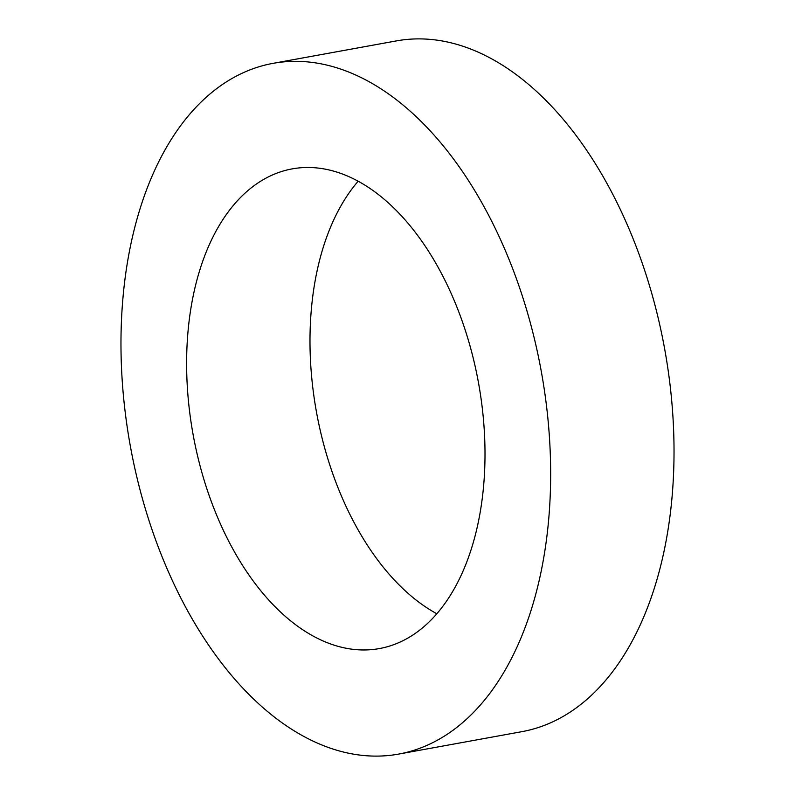 <?xml version="1.0" encoding="UTF-8"?>
<svg xmlns="http://www.w3.org/2000/svg" width="795" height="795" viewBox="0 0 795 795"><rect width="100%" height="100%" fill="white"/><g stroke="black" fill="none" stroke-linecap="round" stroke-linejoin="round"><path stroke-width="1.19" d="M272.973 63.361L396.347 40.913A351.032 208.846 79.7 0 1 653.361 299.159A351.032 208.846 79.7 0 1 522.027 731.639L398.653 754.087A351.032 208.846 79.7 0 1 141.639 495.841A351.032 208.846 79.7 0 1 272.973 63.361A351.032 208.846 79.7 0 1 529.987 321.607A351.032 208.846 79.7 0 1 398.653 754.087M358.147 181.23A243.777 145.028 -100.3 0 0 324.35 446.78A243.777 145.028 -100.3 0 0 436.853 613.77M200.966 469.219A243.777 145.028 79.7 0 1 292.172 168.888A243.777 145.028 79.7 0 1 470.65 348.22A243.777 145.028 79.7 0 1 379.453 648.561A243.777 145.028 79.7 0 1 200.966 469.219"/></g></svg>
